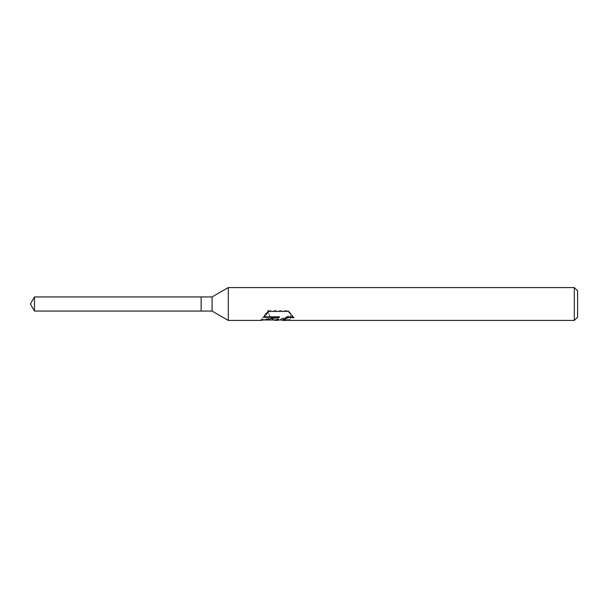 <?xml version="1.0" encoding="UTF-8"?>
<svg xmlns="http://www.w3.org/2000/svg" width="608" height="608" viewBox="0 0 608 608"><rect width="100%" height="100%" fill="white"/><g stroke="black" fill="none" stroke-linecap="round" stroke-linejoin="round"><path stroke-width="0.46" stroke-dasharray="3.04 2.28" d="M278.289 318.729L277.529 320.006L290.472 315.309L290.472 318.774L282.553 319.914M290.472 318.774L290.472 315.879L278.54 320.006M282.743 320.416L290.472 319.215M293.314 317.216L293.945 317.406L288.306 310.483L268.88 310.483L268.88 311.44M288.306 310.483L288.306 311.44M293.945 317.406L293.945 317.893M290.472 315.309L290.472 315.879M273.395 320.006C270.97 318.767 269.162 315.917 267.984 311.44L267.984 310.483C269.466 316.532 271.875 319.702 275.196 320.006M268.88 310.483L264.222 316.836M279.498 316.836L261.113 319.686L260.771 320.006L262.474 320.006M261.128 319.671L268.105 310.285M263.75 316.836L263.75 317.346M261.113 319.686L261.113 320.104M267.984 311.44L260.771 320.006M577.6 290.867L577.6 317.133M574.317 287.584L574.317 320.416M228.281 287.584L228.281 320.416M212.07 296.94L212.07 311.06M201.126 296.94L201.126 311.06M34.474 296.94L34.474 311.06M277.423 320.332L277.423 319.922"/><path stroke-width="0.91" d="M264.222 316.836L279.498 316.836L279.498 317.346L260.771 320.416L228.281 320.416L212.07 311.06L201.126 311.06L201.126 296.94L212.07 296.94L228.281 287.584L574.317 287.584L577.6 290.867L577.6 317.133L574.317 320.416L282.743 320.416L283.184 319.276L287.394 317.254L290.419 316.821L293.314 317.216M212.07 311.06L212.07 296.94M228.281 320.416L228.281 287.584M278.54 320.006L277.529 320.416L273.395 320.006M277.529 320.416L278.289 319.17L275.196 320.416M574.317 320.416L574.317 287.584M279.498 317.346L263.75 317.346L268.88 311.44L288.306 311.44L293.945 317.893L290.419 317.33L287.394 317.748L282.553 320.325M262.474 320.006L275.196 320.006L278.289 318.729L278.289 319.17M201.126 311.06L34.474 311.06L30.4 304L34.474 296.94L201.126 296.94M34.474 311.06L34.474 296.94M277.582 320.006L282.553 320.006"/></g></svg>
